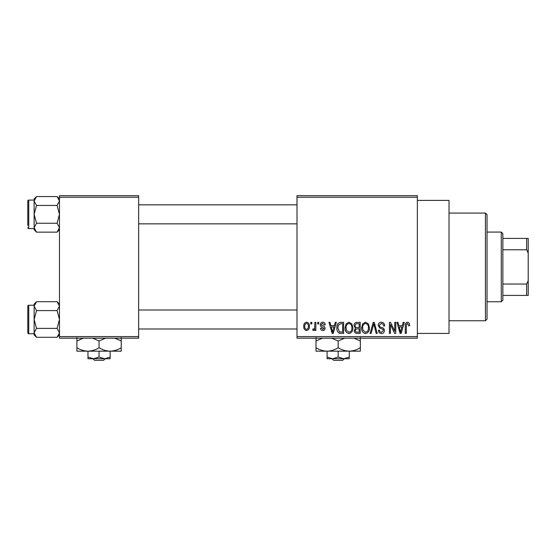 <?xml version="1.0" encoding="UTF-8"?>
<svg xmlns="http://www.w3.org/2000/svg" width="556" height="556" viewBox="0 0 556 556"><rect width="100%" height="100%" fill="white"/><g stroke="black" fill="none" stroke-linecap="round" stroke-linejoin="round"><path stroke-width="0.83" d="M417.354 200.403L449.026 200.403L449.026 333.426L417.354 333.426M417.354 197.241L297.001 197.241L297.001 195.656L417.354 195.656L417.354 338.173L297.001 338.173L297.001 336.589L417.354 336.589M310.825 322.341L311.833 322.341L311.833 323.926L310.825 323.926L310.825 322.341M317.733 322.341L318.741 322.341L318.741 323.926L317.733 323.926L317.733 322.341M335.247 322.341L336.304 322.341L333.239 333.426L332.175 333.426L328.964 322.341L330.014 322.341L330.889 325.649L334.378 325.649L335.247 322.341M351.865 323.933L352.858 327.734C353.081 330.876 351.781 332.822 348.966 333.565C346.207 332.842 344.915 330.945 345.081 327.873L346.082 323.891L348.973 322.195L351.865 323.933M368.419 323.933L369.413 327.734C369.636 330.876 368.336 332.822 365.521 333.565C362.762 332.842 361.469 330.945 361.643 327.873L362.644 323.891L365.528 322.195L368.419 323.933M381.333 322.195C383.515 322.431 384.627 323.682 384.676 325.941L383.668 326.08C383.577 324.509 382.771 323.648 381.242 323.488L379.206 325.392C379.463 326.643 380.297 327.338 381.715 327.484C383.39 327.845 384.286 328.86 384.384 330.528C384.314 332.405 383.355 333.412 381.52 333.565C379.56 333.378 378.546 332.273 378.483 330.257L379.491 330.111C379.533 331.445 380.2 332.168 381.485 332.273L383.376 330.493L383.063 329.36L379.727 328.047L378.198 325.413C378.309 323.404 379.352 322.334 381.333 322.195M403.197 322.341L404.254 322.341L401.189 333.426L400.125 333.426L396.908 322.341L397.964 322.341L398.84 325.649L402.322 325.649L403.197 322.341M297.001 197.241L297.001 336.589M409.119 322.98L409.723 325.649L408.716 325.795L407.492 323.488L406.408 324.329L406.269 333.426L405.261 333.426L405.261 325.899C405.011 323.884 405.769 322.647 407.541 322.195L409.119 322.98M394.753 322.341L395.761 322.341L395.761 333.426L394.684 333.426L390.43 324.537L390.43 333.426L389.422 333.426L389.422 322.341L390.507 322.341L394.753 331.209L394.753 322.341M373.25 322.341L374.237 322.341L377.225 333.426L376.183 333.426L373.806 323.634L371.144 333.426L370.087 333.426L373.25 322.341M357.077 322.341L360.198 322.341L360.198 333.426L357.07 333.426C355.312 333.35 354.387 332.425 354.297 330.639L355.388 328.311L354.012 325.594C354.033 323.509 355.055 322.424 357.077 322.341M340.689 322.341L343.643 322.341L343.643 333.426L339.229 333.218C337.464 331.981 336.679 330.222 336.88 327.943C336.616 324.787 337.888 322.925 340.689 322.341M322.758 322.195C324.273 322.341 325.093 323.21 325.218 324.787L324.211 324.933L322.688 323.349L321.333 324.6L321.59 325.329L322.584 325.774C324.065 326.024 324.899 326.852 325.072 328.248C325.003 329.694 324.245 330.459 322.8 330.542C321.375 330.459 320.597 329.687 320.464 328.242L321.472 328.096L322.765 329.395L324.065 328.408L322.591 327.282C321.139 327.032 320.381 326.205 320.325 324.801C320.374 323.196 321.187 322.327 322.758 322.195M314.856 322.341L315.864 322.341L315.864 330.403L314.856 330.403L314.856 329.117L313.654 330.542L312.694 330.111L312.979 328.964L313.709 329.103L314.661 328.165L314.856 322.341M306.578 322.195C308.615 322.709 309.553 324.106 309.386 326.372C309.553 328.645 308.622 330.035 306.578 330.542C304.556 330.049 303.625 328.686 303.771 326.455C303.576 324.141 304.507 322.723 306.578 322.195M138.646 338.173L59.471 338.173L59.471 336.589L138.646 336.589L138.646 338.173M138.646 197.241L59.471 197.241L59.471 195.656L138.646 195.656L138.646 336.589M59.471 197.241L59.471 336.589M401.043 330.174L401.981 326.949L399.18 326.949L400.584 332.273L401.043 330.174M365.514 332.273C367.669 331.675 368.635 330.16 368.406 327.72C368.545 325.441 367.585 324.03 365.535 323.488C363.422 324.065 362.463 325.538 362.651 327.901L363.075 330.41L365.514 332.273M359.19 332.127L359.19 328.818L356.243 328.923L355.305 330.452C355.409 331.717 356.118 332.273 357.438 332.127L359.19 332.127M359.19 327.519L359.19 323.634L356.014 323.773L355.02 325.587C355.096 326.942 355.826 327.581 357.202 327.519L359.19 327.519M348.959 332.273C351.114 331.675 352.08 330.16 351.851 327.72C351.99 325.441 351.031 324.03 348.98 323.488C346.868 324.065 345.908 325.538 346.089 327.901L346.52 330.41L348.959 332.273M342.635 332.127L342.635 323.634L340.821 323.634L338.291 325.253L337.888 327.957L339.417 331.911L342.635 332.127M333.093 330.174L334.038 326.949L331.23 326.949L332.634 332.273L333.093 330.174M306.606 329.395C307.934 328.93 308.531 327.922 308.378 326.372C308.531 324.794 307.92 323.787 306.551 323.349C305.216 323.814 304.625 324.822 304.778 326.372C304.625 327.95 305.23 328.957 306.606 329.395M485.444 213.073L487.028 214.658L487.028 319.172L485.444 320.756L485.444 213.073L449.026 213.073M59.471 229.753L57.087 232.144L36.522 232.144L34.131 227.689L36.522 223.241L34.131 214.345L36.522 205.442L34.131 200.994L36.522 196.539L34.131 198.93L34.131 200.994L34.131 200.09L28.752 200.09A0.952 0.952 0 0 0 27.8 201.043L27.8 225.423M27.8 203.26L27.8 201.043A0.952 0.952 0 0 1 28.752 200.09L28.752 228.592A0.952 0.952 0 0 1 27.8 227.64M28.752 228.592L34.131 228.592M59.471 198.93L57.087 196.539L36.522 196.539M57.087 196.539L59.471 200.994L57.087 205.442L36.522 205.442M57.087 205.442L59.471 214.345L57.087 223.241L36.522 223.241M57.087 223.241L59.471 227.689L57.087 232.144M34.131 200.994L34.131 229.753L36.522 232.144M501.283 301.755L501.283 232.074L502.86 233.659L502.86 300.17L501.283 301.755L487.028 301.755M501.283 232.074L487.028 232.074M528.2 295.417L526.615 295.417L526.615 284.046L528.2 280.717L528.2 295.417M502.86 295.417L526.615 295.417M502.86 238.413L528.2 238.413L528.2 280.717M502.86 284.046L526.615 284.046M528.2 253.112L526.615 249.79L526.615 238.413M502.86 249.79L526.615 249.79M59.471 334.907L57.087 337.29L36.522 337.29L34.131 332.835L36.522 328.387L34.131 319.491L36.522 310.589L34.131 306.141L36.522 301.693L34.131 304.076L34.131 334.907L36.522 337.29M27.8 308.406L27.8 306.189A0.952 0.952 0 0 1 28.752 305.237L28.752 333.739A0.952 0.952 0 0 1 27.8 332.794L27.8 306.189A0.952 0.952 0 0 1 28.752 305.237L34.131 305.237M28.752 333.739L34.131 333.739M59.471 304.076L57.087 301.693L36.522 301.693M57.087 301.693L59.471 306.141L57.087 310.589L36.522 310.589M57.087 310.589L59.471 319.491L57.087 328.387L36.522 328.387M57.087 328.387L59.471 332.835L57.087 337.29M27.8 332.794L27.8 330.577M332.043 358.759L333.697 360.344L332.043 358.759M342.656 360.344L344.31 358.759L342.656 360.344L333.697 360.344M338.173 357.049L332.634 358.759L349.258 358.759L349.258 357.049L343.719 358.759L338.173 357.049L338.173 351.163M349.258 357.049L349.258 351.163L316.003 351.163L316.003 340.974L322.466 338.173M327.088 357.049L327.088 358.759L332.634 358.759L327.088 357.049L327.088 351.163C323.196 351.031 319.498 349.884 316.003 347.729M349.258 351.163C353.199 351.017 356.896 349.877 360.344 347.729L360.344 351.163L349.258 351.163C345.366 351.031 341.669 349.884 338.173 347.729L338.173 340.974L344.637 338.173M360.344 347.729L360.344 337.541M353.88 338.173L360.344 340.974M338.173 347.729C334.726 349.877 331.029 351.017 327.088 351.163M331.71 338.173L338.173 340.974M316.003 337.541L316.003 340.974M92.928 358.759L94.583 360.344L92.928 358.759M103.541 360.344L105.195 358.759L103.541 360.344L94.583 360.344M99.058 357.049L93.519 358.759L110.144 358.759L110.144 357.049L104.604 358.759L99.058 357.049L99.058 351.163M110.144 357.049L110.144 351.163L76.888 351.163L76.888 340.974L83.351 338.173M87.973 357.049L87.973 358.759L93.519 358.759L87.973 357.049L87.973 351.163C84.081 351.031 80.384 349.884 76.888 347.729M110.144 351.163C114.084 351.017 117.775 349.877 121.229 347.729L121.229 351.163L110.144 351.163C106.252 351.031 102.554 349.884 99.058 347.729L99.058 340.974L105.522 338.173M121.229 347.729L121.229 337.541M114.765 338.173L121.229 340.974M99.058 347.729C95.611 349.877 91.914 351.017 87.973 351.163M92.595 338.173L99.058 340.974M76.888 337.541L76.888 340.974M485.444 320.756L449.026 320.756M297.001 204.837L138.646 204.837M297.001 223.846L138.646 223.846M138.646 328.992L297.001 328.992M138.646 309.991L297.001 309.991"/></g></svg>
